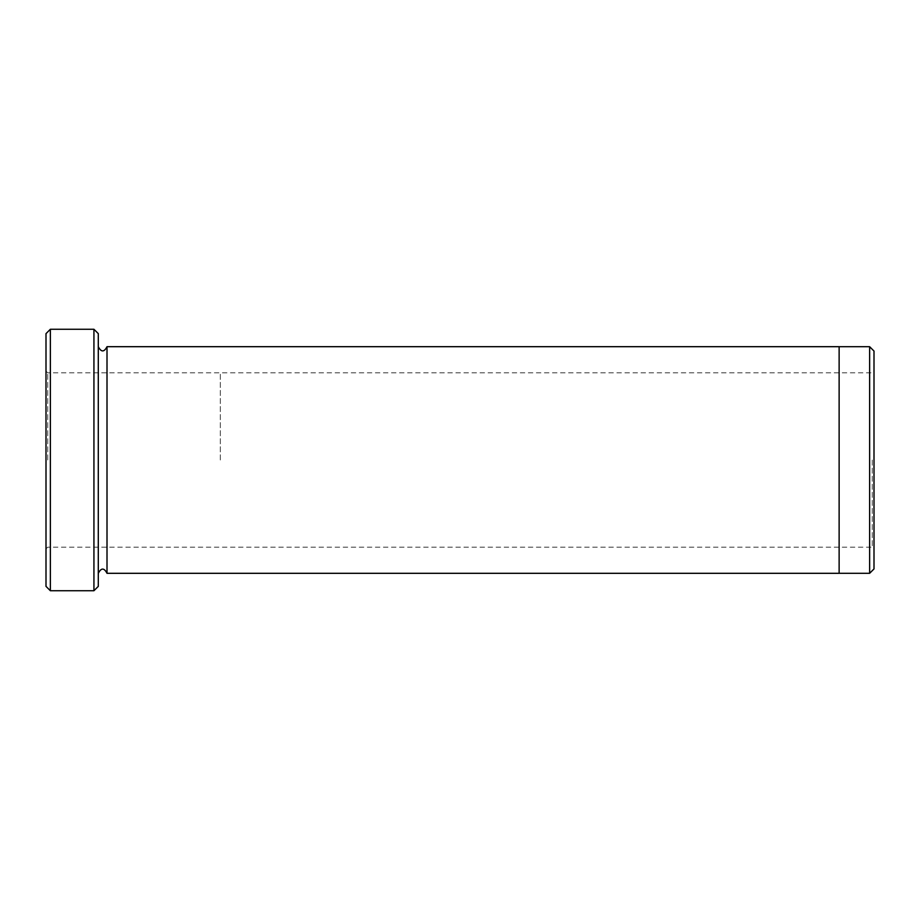 <?xml version="1.0" encoding="UTF-8"?>
<svg xmlns="http://www.w3.org/2000/svg" width="920" height="920" viewBox="0 0 920 920"><rect width="100%" height="100%" fill="white"/><g stroke="black" fill="none" stroke-linecap="round" stroke-linejoin="round"><path stroke-width="0.69" stroke-dasharray="4.6 3.45" d="M46 460L46 371.105L46 460M46 333.626L46 586.373M98.29 586.373L98.29 333.626M98.29 460L98.29 346.69L98.29 460M220.317 460L220.317 372.841L220.317 460M47.748 460L47.748 372.841L47.748 460M107.007 346.69L107.007 573.309M874 568.939L874 351.06M869.641 573.298L869.641 346.702M872.252 460L872.252 547.159L872.252 460M839.132 346.69L839.132 573.309M93.932 590.732L93.932 329.268M50.358 329.268L50.358 590.732M874 460L874 371.093L874 460M839.132 460L839.132 346.702L839.132 460M46 548.895L47.748 547.159L872.252 547.159L874 548.906M46 371.105L47.748 372.841L872.252 372.841L874 371.093"/><path stroke-width="1.38" d="M50.358 590.732L46 586.373L46 333.626L50.358 329.268L93.932 329.268L93.932 590.732L50.358 590.732L50.358 329.268M93.932 329.268L98.29 333.626L98.29 586.373L93.932 590.732M98.29 573.309C101.2 567.686 104.109 567.686 107.007 573.309L107.007 346.69C104.109 352.314 101.2 352.314 98.29 346.69M874 351.06L874 568.939L869.641 573.298L869.641 346.702L874 351.06M107.007 573.309L839.132 573.309L839.132 346.69L107.007 346.69M839.132 573.298L869.641 573.298M839.132 346.702L869.641 346.702"/></g></svg>
